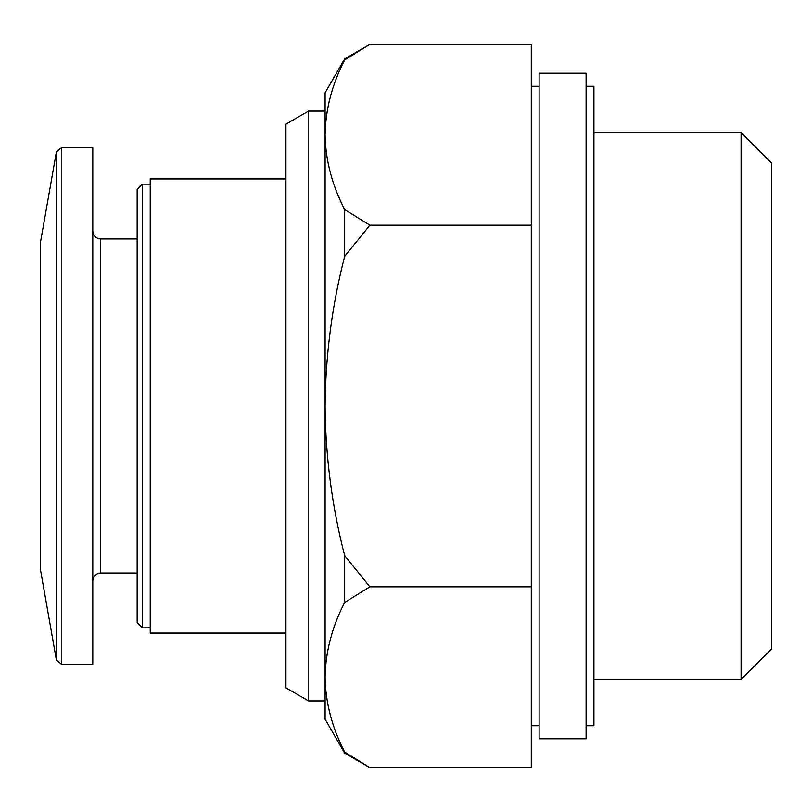 <?xml version="1.0" encoding="UTF-8"?>
<svg xmlns="http://www.w3.org/2000/svg" width="812" height="812" viewBox="0 0 812 812"><rect width="100%" height="100%" fill="white"/><g stroke="black" fill="none" stroke-linecap="round" stroke-linejoin="round"><path stroke-width="1.22" d="M308.54 700.929L285.936 687.876L285.936 124.124L308.54 111.071L308.54 700.929L325.094 700.929M285.936 633.066L150.22 633.066L150.22 178.934L285.936 178.934M150.22 627.849L142.394 627.849L142.394 184.151L150.22 184.151M142.394 627.849L137.167 622.631L137.167 189.369L142.394 184.151M61.55 664.389L92.801 664.389L92.801 147.611L61.55 147.611L56.404 151.925L56.404 660.075L61.55 664.389L61.55 147.611M56.404 660.075L40.6 570.43L40.6 241.57L56.404 151.925M344.664 753.11L325.094 719.199L325.094 677.238C325.51 702.613 332.037 727.552 344.664 752.054L344.664 753.11L369.866 767.655L531.281 767.655L531.281 44.345L369.866 44.345L344.664 59.946C332.037 84.448 325.51 109.387 325.094 134.762C325.521 109.407 332.047 84.478 344.664 59.946L369.866 44.345L344.664 58.89L344.664 59.946M325.094 677.238L325.094 134.762L325.094 677.238C325.521 651.894 332.047 626.955 344.664 602.423L344.664 555.621C332.057 506.83 325.531 456.953 325.094 406C325.541 355.037 332.067 305.16 344.664 256.379L344.664 209.577C332.037 185.075 325.51 160.137 325.094 134.762L325.094 92.801L344.664 58.89M741.072 132.539L741.072 679.461L771.4 649.133L771.4 162.867L741.072 132.539L593.917 132.539M586.091 725.725L593.917 725.725L593.917 86.275L586.091 86.275M586.091 738.778L586.091 73.222L539.107 73.222L539.107 738.778L586.091 738.778M344.664 209.577L369.866 225.178L531.281 225.178M344.664 555.621L369.866 586.822L531.281 586.822M369.866 225.178L344.664 256.379M344.664 752.054L369.866 767.655M369.866 586.822L344.664 602.423M137.167 573.039L100.627 573.039L100.627 238.961C95.917 238.535 93.309 235.927 92.801 231.126M137.167 238.961L100.627 238.961M100.627 573.039C95.917 573.465 93.309 576.073 92.801 580.874M325.094 111.071L308.54 111.071M741.072 679.461L593.917 679.461M539.107 86.275L531.281 86.275M539.107 725.725L531.281 725.725"/></g></svg>
